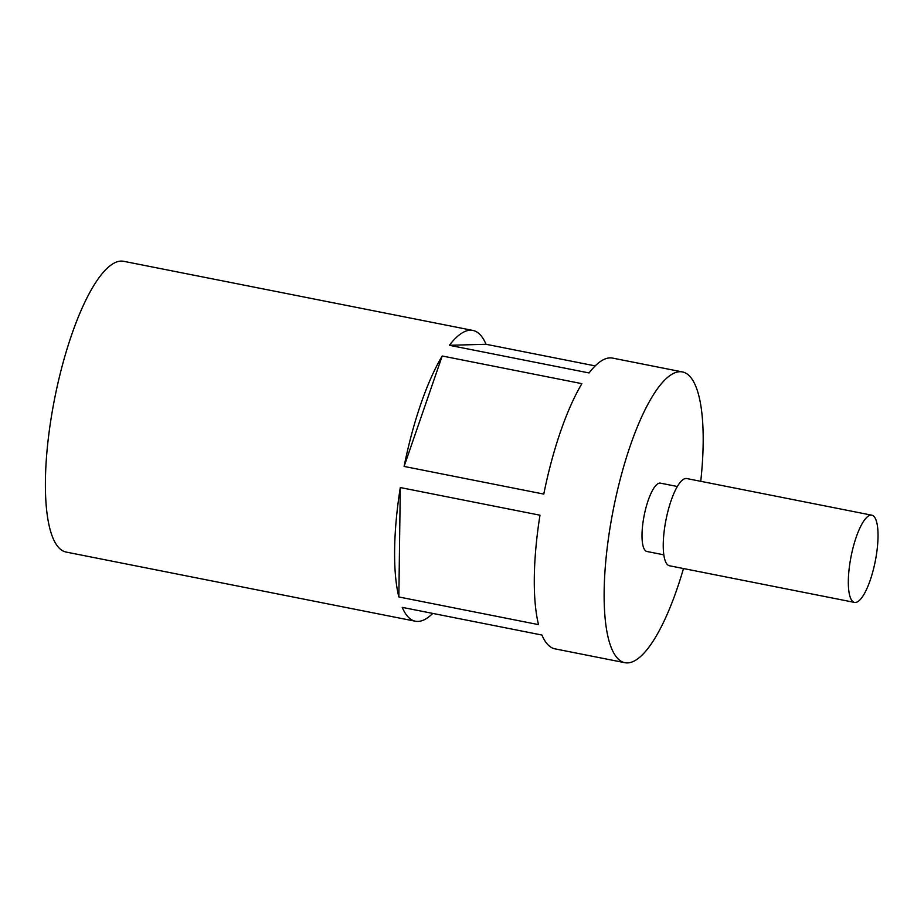<?xml version="1.0" encoding="UTF-8"?>
<svg xmlns="http://www.w3.org/2000/svg" width="924" height="924" viewBox="0 0 924 924"><rect width="100%" height="100%" fill="white"/><g stroke="black" fill="none" stroke-linecap="round" stroke-linejoin="round"><path stroke-width="1.39" d="M663.825 554.827L646.892 551.478A34.823 9.656 -78.8 0 1 643.97 516.516A34.823 9.656 -78.8 0 1 659.817 483.102A34.823 9.656 -78.8 0 1 660.417 483.148L677.35 486.498M871.043 515.118A44.468 12.335 -78.8 0 1 871.817 515.188A44.468 12.335 -78.8 0 1 875.536 559.817A44.468 12.335 -78.8 0 1 855.324 602.483A44.468 12.335 -78.8 0 1 854.55 602.413A44.468 12.335 -78.8 0 1 850.819 557.773A44.468 12.335 -78.8 0 1 871.043 515.118M854.55 602.413L669.461 565.765A44.468 12.335 -78.8 0 1 665.742 521.124A44.468 12.335 -78.8 0 1 685.966 478.47A44.468 12.335 -78.8 0 1 686.74 478.54L871.817 515.188M683.483 568.549A148.21 41.095 -78.8 0 1 627.465 662.912A148.21 41.095 -78.8 0 1 624.867 662.693A148.21 41.095 -78.8 0 1 612.462 513.906A148.21 41.095 -78.8 0 1 679.856 371.714A148.21 41.095 -78.8 0 1 682.443 371.933A148.21 41.095 -78.8 0 1 700.75 481.312M432.755 613.421A148.21 41.095 -78.8 0 1 417.937 621.425A148.21 41.095 -78.8 0 1 415.35 621.217A148.21 41.095 -78.8 0 1 402.229 607.368L541.914 635.031A148.21 41.095 -78.8 0 0 555.035 648.867L624.867 662.693M415.35 621.217L66.147 552.067A148.21 41.095 -78.8 0 1 53.731 403.28A148.21 41.095 -78.8 0 1 121.125 261.088A148.21 41.095 -78.8 0 1 123.712 261.307L472.915 330.446A148.21 41.095 -78.8 0 1 486.036 344.282L449.387 345.299L589.073 372.95A148.21 41.095 -78.8 0 1 610.013 357.888A148.21 41.095 -78.8 0 1 612.6 358.096L682.443 371.933M449.387 345.299A148.21 41.095 -78.8 0 1 470.328 330.226A148.21 41.095 -78.8 0 1 472.915 330.446M595.195 365.892L486.036 344.282M398.845 596.962L538.53 624.624A148.21 41.095 -78.8 0 1 539.986 515.199L400.3 487.549A148.21 41.095 -78.8 0 0 398.845 596.962L400.3 487.549M581.889 383.656L442.203 355.994L404.1 466.435L543.786 494.086A148.21 41.095 -78.8 0 1 581.889 383.656M404.1 466.435A148.21 41.095 -78.8 0 1 442.203 355.994"/></g></svg>
